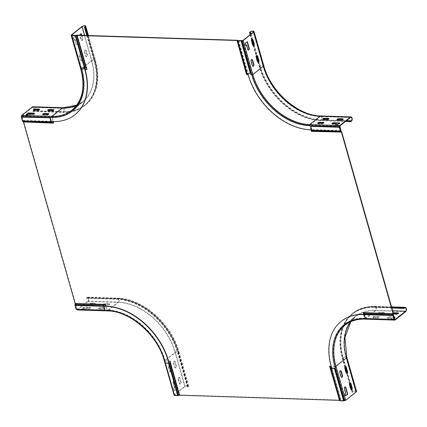 <?xml version="1.0" encoding="UTF-8"?>
<svg xmlns="http://www.w3.org/2000/svg" width="427" height="427" viewBox="0 0 427 427"><rect width="100%" height="100%" fill="white"/><g stroke="black" fill="none" stroke-linecap="round" stroke-linejoin="round"><path stroke-width="0.32" stroke-dasharray="2.13 1.6" d="M165.377 362.838L174.611 395.253L174.307 395.493M174.611 395.253L179.18 395.06A0.907 0.331 164.1 0 1 179.831 394.959L170.597 362.544A0.907 0.331 -15.9 0 0 170.432 362.55M331.678 368.149L340.911 400.563L343.922 400.659L340.458 400.547L340.17 400.2A0.907 0.331 -15.9 0 0 339.812 400.067L179.831 394.959M310.952 129.808L309.724 125.543A55.243 38.734 51.3 0 1 251.663 74.709L248.055 74.592M363.521 314.352L364.663 318.409A55.243 38.734 -128.7 0 0 343.911 324.712A55.243 38.734 -128.7 0 0 334.763 366.43L331.155 366.318M105.656 306.122L106.825 310.173A55.243 38.734 51.3 0 1 164.886 361.007L168.633 361.125M53.087 121.578L51.886 117.308A55.243 38.734 -128.7 0 0 72.638 111.004A55.243 38.734 -128.7 0 0 81.787 69.286L85.08 69.387M363.895 314.368L364.962 318.163A55.243 38.734 51.3 0 0 344.215 324.472A55.243 38.734 51.3 0 0 335.067 366.19L329.98 366.281M393.272 315.051L364.647 314.139L364.839 313.301A0.907 0.555 -87.8 0 0 364.829 312.607L363.398 312.585M340.879 131.126L312.254 130.214L312.767 130.497A0.907 0.555 91.6 0 1 313.082 130.95L312.772 131.169M311.331 129.819L310.023 125.303A55.243 38.734 -128.7 0 1 251.967 74.469L247.986 74.341M246.486 73.166L246.555 72.686A0.907 0.331 164.1 0 1 246.913 72.82L247.201 73.172L250.665 73.279M86.868 69.195L87.247 69.206L86.574 67.578A0.907 0.331 -15.9 0 0 85.923 67.679L81.354 67.872L72.12 35.462L75.136 35.558L84.439 68.224M53.455 122.891L53.829 122.901L52.19 117.067A55.243 38.734 51.3 0 0 72.937 110.758A55.243 38.734 51.3 0 0 82.085 69.041L85.005 69.137M52.324 122.624L23.709 121.711L75.456 303.367A0.907 0.555 -88.2 0 1 75.472 304.061L75.291 305.172L76.406 309.095L76.107 309.335M75.456 303.367L104.071 304.28A0.907 0.555 -88.5 0 1 104.081 304.302L105.442 304.093L107.129 309.933A55.243 38.734 -128.7 0 1 165.185 360.767L170.346 360.927L170.597 362.544M329.911 366.024L329.607 366.265M335.067 366.19L334.763 366.43M364.663 318.409L364.962 318.163M363.324 312.329L363.025 312.575M364.765 312.377L364.461 312.617M364.338 313.962L365.747 318.334L365.443 318.574M365.747 318.334L394.393 319.247M312.142 130.731L310.989 126.109M313.146 131.18L312.847 131.425M309.724 125.543L310.023 125.303M251.967 74.469L251.663 74.709M246.347 72.681L246.048 72.921M81.354 67.872L81.055 68.117M86.782 67.583L86.478 67.829M87.247 69.206L86.943 69.446M82.085 69.041L81.787 69.286M51.886 117.308L52.19 117.067M53.829 122.901L53.524 123.141M23.709 121.711A0.907 0.555 91.8 0 0 23.4 121.252L22.77 120.793L21.654 116.87L22.716 120.606L22.967 120.403L21.9 115.786L32.383 107.39A1.809 1.11 91.8 0 1 32.9 107.198A1.809 1.11 91.8 0 1 33.813 109.83M105.053 310.007L76.406 309.095M104.007 304.051L103.702 304.291M105.442 304.093L105.143 304.339M106.825 310.173L107.129 309.933M165.185 360.767L164.886 361.007M170.346 360.927L170.042 361.173M170.805 362.55L170.501 362.79M88.117 301.478L77.634 309.874L107.716 310.835L118.199 302.439L88.117 301.478A2.263 1.382 -88.2 0 0 88.901 298.953A2.263 1.382 -88.2 0 0 87.615 297.187A2.263 1.382 -88.2 0 0 86.964 297.427L117.046 298.388L116.491 298.831L86.409 297.87L86.964 297.427M105.474 303.923A1.27 0.464 -15.9 0 0 103.766 304.456A1.27 0.464 -15.9 0 0 103.547 304.835A1.27 0.464 -15.9 0 0 104.065 305.054L107.785 305.172A1.27 0.464 -15.9 0 0 109.115 304.867A1.27 0.464 -15.9 0 0 109.712 304.259A1.27 0.464 -15.9 0 0 109.2 304.04L105.474 303.923L105.357 303.517L109.082 303.634A1.27 0.464 164.1 0 1 109.595 303.853A1.27 0.464 164.1 0 1 108.997 304.462A1.27 0.464 164.1 0 1 107.673 304.766L105.245 304.686M88.426 308.748A1.27 0.464 -15.9 0 0 89.75 308.449A1.27 0.464 -15.9 0 0 90.348 307.835A1.27 0.464 -15.9 0 0 89.835 307.621L84.103 307.435L81.813 309.18L83.607 309.265L84.701 308.63L88.426 308.748L88.309 308.347L84.583 308.225L83.489 308.865L81.77 308.806L83.991 307.029L89.718 307.216A1.27 0.464 164.1 0 1 90.236 307.435A1.27 0.464 164.1 0 1 89.633 308.043A1.27 0.464 164.1 0 1 88.309 308.347M91.148 303.464A1.27 0.464 -15.9 0 0 89.44 303.997A1.27 0.464 -15.9 0 0 89.227 304.376A1.27 0.464 -15.9 0 0 89.739 304.595L93.465 304.713A1.27 0.464 -15.9 0 0 94.789 304.414A1.27 0.464 -15.9 0 0 95.386 303.8A1.27 0.464 -15.9 0 0 94.874 303.581L91.148 303.464L91.036 303.058L94.757 303.175A1.27 0.464 164.1 0 1 95.274 303.394A1.27 0.464 164.1 0 1 94.677 304.008A1.27 0.464 164.1 0 1 93.348 304.307L89.622 304.189A1.27 0.464 164.1 0 1 89.11 303.971A1.27 0.464 164.1 0 1 89.328 303.592A1.27 0.464 164.1 0 1 91.036 303.058M100.436 307.958A1.27 0.464 -15.9 0 0 98.728 308.491A1.27 0.464 -15.9 0 0 98.509 308.87A1.27 0.464 -15.9 0 0 99.021 309.089L102.747 309.207A1.27 0.464 -15.9 0 0 104.076 308.908A1.27 0.464 -15.9 0 0 104.674 308.294A1.27 0.464 -15.9 0 0 104.156 308.075L100.436 307.958L100.318 307.552L104.044 307.67A1.27 0.464 164.1 0 1 104.556 307.888A1.27 0.464 164.1 0 1 103.958 308.502A1.27 0.464 164.1 0 1 102.629 308.801L98.909 308.684A1.27 0.464 164.1 0 1 98.391 308.465A1.27 0.464 164.1 0 1 98.61 308.086A1.27 0.464 164.1 0 1 100.318 307.552M184.715 386.467L175.017 352.43A54.336 38.099 -128.7 0 0 118.199 302.439A2.263 1.382 91.8 0 0 118.984 299.914A2.263 1.382 91.8 0 0 117.692 298.147A2.263 1.382 91.8 0 0 117.046 298.388A58.867 41.275 51.3 0 1 178.598 352.547A2.263 0.827 -15.9 0 0 178.988 351.869L188.681 385.901A2.263 0.827 164.1 0 0 187.053 385.56A2.263 0.827 164.1 0 0 184.715 386.467L174.232 394.863A0.817 0.299 164.1 0 0 174.093 395.108M169.668 371.244A1.27 0.774 91.8 0 0 170.336 371.949A1.27 0.774 91.8 0 0 170.699 371.816A1.27 0.774 91.8 0 0 171.083 370.118L169.882 365.902A1.27 0.774 91.8 0 0 169.215 365.202A1.27 0.774 91.8 0 0 168.852 365.331A1.27 0.774 91.8 0 0 168.473 367.033L169.668 371.244L170.026 371.255L168.83 367.044A1.27 0.774 -88.2 0 1 169.209 365.347A1.27 0.774 -88.2 0 1 169.572 365.213A1.27 0.774 -88.2 0 1 170.24 365.912L171.44 370.129A1.27 0.774 -88.2 0 1 171.056 371.826A1.27 0.774 -88.2 0 1 170.693 371.96A1.27 0.774 -88.2 0 1 170.026 371.255M174.712 367.209A1.27 0.774 91.8 0 0 175.374 367.914A1.27 0.774 91.8 0 0 175.737 367.78A1.27 0.774 91.8 0 0 176.121 366.078L174.921 361.866A1.27 0.774 91.8 0 0 174.253 361.162A1.27 0.774 91.8 0 0 173.89 361.295A1.27 0.774 91.8 0 0 173.511 362.998L174.712 367.209L175.07 367.22L173.869 363.009A1.27 0.774 -88.2 0 1 174.248 361.306A1.27 0.774 -88.2 0 1 174.616 361.173A1.27 0.774 -88.2 0 1 175.278 361.877L176.479 366.088A1.27 0.774 -88.2 0 1 176.095 367.791A1.27 0.774 -88.2 0 1 175.732 367.925A1.27 0.774 -88.2 0 1 175.07 367.22M179.324 383.414A1.27 0.774 91.8 0 0 179.991 384.119A1.27 0.774 91.8 0 0 180.354 383.985A1.27 0.774 91.8 0 0 180.738 382.288L179.537 378.071A1.27 0.774 91.8 0 0 178.87 377.372A1.27 0.774 91.8 0 0 178.507 377.505A1.27 0.774 91.8 0 0 178.128 379.203L179.324 383.414L179.687 383.43L178.486 379.213A1.27 0.774 -88.2 0 1 178.865 377.516A1.27 0.774 -88.2 0 1 179.228 377.383A1.27 0.774 -88.2 0 1 179.895 378.082L181.096 382.298A1.27 0.774 -88.2 0 1 180.712 383.996A1.27 0.774 -88.2 0 1 180.349 384.129A1.27 0.774 -88.2 0 1 179.687 383.43M173.469 381.541A1.27 0.774 91.8 0 0 173.084 383.238L174.285 387.454L173.575 388.421L174.125 390.369L176.292 388.837L174.499 382.106A1.27 0.774 91.8 0 0 173.832 381.407A1.27 0.774 91.8 0 0 173.469 381.541M174.232 395.215A0.817 0.299 164.1 0 0 174.424 395.247L178.326 395.162L174.59 394.874L185.072 386.478A1.809 0.662 -15.9 0 1 186.946 385.752A1.809 0.662 -15.9 0 1 188.248 386.029A1.809 0.662 -15.9 0 1 187.939 386.568L187.384 387.011L188.296 386.579A2.263 0.827 164.1 0 0 188.681 385.901M178.075 395.365L168.841 362.95L178.075 395.365M178.326 395.162L169.135 362.897M76.935 309.361L75.798 305.374L103.969 306.276M75.798 305.374L76.049 305.172L77.522 309.468L88.005 301.072A1.809 1.11 91.8 0 0 88.629 299.055A1.809 1.11 91.8 0 0 87.599 297.64A1.809 1.11 91.8 0 0 87.081 297.832L86.526 298.276L86.409 297.87M76.049 305.172L103.91 306.063M173.447 383.249A1.27 0.774 -88.2 0 1 173.826 381.551A1.27 0.774 -88.2 0 1 174.189 381.418A1.27 0.774 -88.2 0 1 174.856 382.122L176.703 388.602L174.632 390.459L173.933 388.437L174.643 387.465L173.447 383.249L173.084 383.238M104.124 304.654L103.948 304.648A1.27 0.464 164.1 0 1 103.435 304.43A1.27 0.464 164.1 0 1 103.649 304.051A1.27 0.464 164.1 0 1 105.357 303.517M187.384 387.011L177.685 352.98A58.414 40.96 51.3 0 0 116.603 299.236L117.158 298.793A1.809 1.11 -88.2 0 1 117.676 298.601A1.809 1.11 -88.2 0 1 118.711 300.016A1.809 1.11 -88.2 0 1 118.082 302.033A54.789 38.419 51.3 0 1 175.374 352.44L185.072 386.478M86.526 298.276L116.603 299.236M187.741 387.022L178.043 352.99A58.867 41.275 -128.7 0 0 116.491 298.831M85.827 50.68A1.27 0.774 91.8 0 0 85.165 49.98A1.27 0.774 91.8 0 0 84.802 50.114A1.27 0.774 91.8 0 0 84.418 51.811L85.619 56.028A1.27 0.774 91.8 0 0 86.286 56.727A1.27 0.774 91.8 0 0 87.028 54.896L85.827 50.68L86.185 50.696L87.386 54.907A1.27 0.774 -88.2 0 1 86.644 56.738A1.27 0.774 -88.2 0 1 85.976 56.038L84.776 51.822A1.27 0.774 -88.2 0 1 85.16 50.124A1.27 0.774 -88.2 0 1 85.523 49.991A1.27 0.774 -88.2 0 1 86.185 50.696M75.963 43.858A1.27 0.774 91.8 0 0 76.625 44.557A1.27 0.774 91.8 0 0 77.372 42.727L75.43 36.14L73.364 37.779L73.866 39.962L74.762 39.642L75.963 43.858L76.321 43.869L75.12 39.652L74.223 39.978L73.668 38.03L75.792 36.156L77.73 42.737A1.27 0.774 -88.2 0 1 76.988 44.568A1.27 0.774 -88.2 0 1 76.321 43.869M80.724 33.813A1.27 0.774 91.8 0 0 80.548 33.77A1.27 0.774 91.8 0 0 80.185 33.904A1.27 0.774 91.8 0 0 79.801 35.606L81.002 39.818A1.27 0.774 91.8 0 0 81.669 40.522A1.27 0.774 91.8 0 0 82.411 38.686L81.445 35.297M80.788 54.72A1.27 0.774 91.8 0 0 80.127 54.015A1.27 0.774 91.8 0 0 79.764 54.149A1.27 0.774 91.8 0 0 79.379 55.852L80.58 60.063A1.27 0.774 91.8 0 0 81.242 60.767A1.27 0.774 91.8 0 0 81.989 58.931L80.788 54.72L81.146 54.731L82.347 58.942A1.27 0.774 -88.2 0 1 81.6 60.778A1.27 0.774 -88.2 0 1 80.938 60.074L79.737 55.862A1.27 0.774 -88.2 0 1 80.121 54.16A1.27 0.774 -88.2 0 1 80.484 54.026A1.27 0.774 -88.2 0 1 81.146 54.731M32.916 106.745A2.263 1.382 -88.2 0 1 34.203 108.511A2.263 1.382 -88.2 0 1 33.418 111.036L32.868 111.479L32.751 111.073L33.306 110.63A1.809 1.11 91.8 0 0 33.712 110.086M22.716 120.606L51.341 121.519M22.967 120.403L53.049 121.364A59.769 41.91 51.3 0 0 75.056 114.633M75.446 35.564L84.743 68.219M42.849 114.543A1.27 0.464 -15.9 0 0 42.775 114.783A1.27 0.464 -15.9 0 0 43.287 115.002L47.013 115.119A1.27 0.464 -15.9 0 0 48.721 114.585A1.27 0.464 -15.9 0 0 48.934 114.206A1.27 0.464 -15.9 0 0 48.747 114.041M47.888 110.502A1.27 0.464 -15.9 0 0 47.813 110.742A1.27 0.464 -15.9 0 0 48.326 110.961L52.051 111.084A1.27 0.464 -15.9 0 0 53.759 110.55A1.27 0.464 -15.9 0 0 53.973 110.171A1.27 0.464 -15.9 0 0 53.786 110.006M33.562 110.049A1.27 0.464 -15.9 0 0 33.487 110.289A1.27 0.464 -15.9 0 0 34.005 110.508L37.725 110.625A1.27 0.464 -15.9 0 0 39.433 110.091A1.27 0.464 -15.9 0 0 39.652 109.712A1.27 0.464 -15.9 0 0 39.46 109.547M26.49 114.735L26.154 115.125L27.872 115.178L28.961 114.543L32.687 114.66A1.27 0.464 -15.9 0 0 34.395 114.126A1.27 0.464 -15.9 0 0 34.614 113.747A1.27 0.464 -15.9 0 0 34.422 113.582M81.803 35.308L82.769 38.702A1.27 0.774 -88.2 0 1 82.027 40.533A1.27 0.774 -88.2 0 1 81.36 39.828L80.159 35.617A1.27 0.774 -88.2 0 1 80.095 35.254M32.751 111.073L62.828 112.034A58.414 40.96 51.3 0 0 84.461 105.357A58.414 40.96 51.3 0 0 94.137 61.242L94.687 60.799A1.809 0.662 -15.9 0 0 94.997 60.255A1.809 0.662 -15.9 0 0 93.7 59.983A1.809 0.662 -15.9 0 0 91.826 60.709A54.789 38.419 51.3 0 1 82.753 102.085A54.789 38.419 51.3 0 1 62.459 108.351L32.383 107.39M86.793 35.468L94.137 61.242M87.151 35.478L94.495 61.253A58.867 41.275 -128.7 0 1 84.743 105.709A58.867 41.275 -128.7 0 1 62.945 112.44L63.5 111.997L33.418 111.036M32.868 111.479L62.945 112.44M238.421 40.773L247.729 73.439M238.677 40.57L248.37 74.602A59.769 41.91 51.3 0 0 310.872 129.594L310.621 129.797M340.698 130.758L311.699 129.829M340.954 130.555L310.872 129.594M251.829 59.529A1.27 0.774 91.8 0 0 251.647 59.492A1.27 0.774 91.8 0 0 251.284 59.625A1.27 0.774 91.8 0 0 250.905 61.323L252.106 65.539A1.27 0.774 91.8 0 0 252.768 66.238A1.27 0.774 91.8 0 0 252.949 66.212M256.867 55.494A1.27 0.774 91.8 0 0 256.691 55.457A1.27 0.774 91.8 0 0 256.323 55.585A1.27 0.774 91.8 0 0 255.944 57.287L257.145 61.499A1.27 0.774 91.8 0 0 257.807 62.203A1.27 0.774 91.8 0 0 257.988 62.177L259.216 66.511A58.867 41.275 -128.7 0 0 320.773 120.67L345.475 121.46M252.25 39.289A1.27 0.774 91.8 0 0 252.074 39.247A1.27 0.774 91.8 0 0 251.711 39.38A1.27 0.774 91.8 0 0 251.327 41.077L252.528 45.294A1.27 0.774 91.8 0 0 253.19 45.993A1.27 0.774 91.8 0 0 253.371 45.967L256.296 56.263M246.24 45.038L247.489 49.329A1.27 0.774 91.8 0 0 248.151 50.034A1.27 0.774 91.8 0 0 248.333 50.002M245.722 45.369L245.482 45.54L245.84 45.55M247.073 41.798L244.89 43.25L245.482 45.54M322.903 119.282A1.27 0.464 -15.9 0 0 322.828 119.523A1.27 0.464 -15.9 0 0 323.34 119.741L327.066 119.859A1.27 0.464 -15.9 0 0 328.774 119.33A1.27 0.464 -15.9 0 0 328.987 118.946A1.27 0.464 -15.9 0 0 328.801 118.786M332.185 123.777A1.27 0.464 -15.9 0 0 332.11 124.017A1.27 0.464 -15.9 0 0 332.622 124.236L336.364 124.358M336.166 124.62L335.83 125.01L337.789 124.988L339.807 123.376L339.31 123.275M337.223 119.741A1.27 0.464 -15.9 0 0 337.149 119.982A1.27 0.464 -15.9 0 0 337.661 120.2L341.386 120.318A1.27 0.464 -15.9 0 0 343.094 119.784A1.27 0.464 -15.9 0 0 343.313 119.405A1.27 0.464 -15.9 0 0 343.121 119.24M317.859 123.323A1.27 0.464 -15.9 0 0 317.784 123.563A1.27 0.464 -15.9 0 0 318.302 123.777L322.022 123.899A1.27 0.464 -15.9 0 0 323.73 123.366A1.27 0.464 -15.9 0 0 323.949 122.987A1.27 0.464 -15.9 0 0 323.757 122.821M250.43 34.432L251.898 39.578M253.659 45.764L256.515 55.782M258.276 61.968L259.573 66.521A58.414 40.96 51.3 0 0 320.656 120.265L321.211 119.822A1.809 1.11 91.8 0 0 321.835 117.804A1.809 1.11 91.8 0 0 320.805 116.39A1.809 1.11 91.8 0 0 320.287 116.582A54.789 38.419 51.3 0 1 262.989 66.169L253.296 32.137M345.955 121.076L320.656 120.265M250.142 34.662L251.679 40.058M377.308 317.976A1.27 0.464 -15.9 0 0 379.016 317.442A1.27 0.464 -15.9 0 0 379.235 317.064A1.27 0.464 -15.9 0 0 378.717 316.845L374.997 316.727A1.27 0.464 -15.9 0 0 373.289 317.261A1.27 0.464 -15.9 0 0 373.07 317.64A1.27 0.464 -15.9 0 0 373.582 317.853L377.308 317.976L377.196 317.571L373.47 317.453A1.27 0.464 164.1 0 1 372.958 317.234A1.27 0.464 164.1 0 1 373.171 316.855A1.27 0.464 164.1 0 1 374.879 316.322L378.605 316.439A1.27 0.464 164.1 0 1 379.117 316.658A1.27 0.464 164.1 0 1 378.904 317.037A1.27 0.464 164.1 0 1 377.196 317.571M382.346 313.936A1.27 0.464 -15.9 0 0 384.054 313.407A1.27 0.464 -15.9 0 0 384.273 313.023A1.27 0.464 -15.9 0 0 383.761 312.81L380.035 312.687A1.27 0.464 -15.9 0 0 378.327 313.221A1.27 0.464 -15.9 0 0 378.108 313.599A1.27 0.464 -15.9 0 0 378.626 313.818L382.346 313.936L382.234 313.535L378.509 313.413A1.27 0.464 164.1 0 1 377.996 313.194A1.27 0.464 164.1 0 1 378.21 312.815A1.27 0.464 164.1 0 1 379.918 312.281L383.643 312.404A1.27 0.464 164.1 0 1 384.156 312.623A1.27 0.464 164.1 0 1 383.942 313.002A1.27 0.464 164.1 0 1 382.234 313.535M393.384 313.311A1.27 0.464 -15.9 0 0 392.648 313.68A1.27 0.464 -15.9 0 0 392.434 314.058A1.27 0.464 -15.9 0 0 392.947 314.277L396.672 314.395A1.27 0.464 -15.9 0 0 398.38 313.861A1.27 0.464 -15.9 0 0 398.594 313.482A1.27 0.464 -15.9 0 0 398.407 313.317M394.158 317.336L389.317 317.181A1.27 0.464 -15.9 0 0 387.609 317.715A1.27 0.464 -15.9 0 0 387.396 318.094A1.27 0.464 -15.9 0 0 387.908 318.312L391.634 318.43L391.041 319.054L392.829 319.14L395.092 317.453L394.596 317.352M393.331 315.516L364.332 314.592M393.272 315.302L364.306 314.379M340.911 400.563L345.304 400.323L355.787 391.927A1.809 0.662 -15.9 0 0 356.097 391.388A1.809 0.662 -15.9 0 0 354.794 391.111A1.809 0.662 -15.9 0 0 352.921 391.837L352.366 392.28L352.008 392.269L352.563 391.826A2.263 0.827 164.1 0 1 354.906 390.918A2.263 0.827 164.1 0 1 356.529 391.26M341.162 400.361L331.469 366.329A59.769 41.91 51.3 0 1 341.242 321.291M393.491 313.893L392.835 313.872A1.27 0.464 164.1 0 1 392.317 313.653A1.27 0.464 164.1 0 1 392.536 313.274A1.27 0.464 164.1 0 1 393.267 312.906M394.244 317.635L392.717 318.739L390.924 318.649L391.516 318.03L387.791 317.907A1.27 0.464 164.1 0 1 387.278 317.688A1.27 0.464 164.1 0 1 387.497 317.309A1.27 0.464 164.1 0 1 389.205 316.781L394.041 316.93M345.507 366.665A1.27 0.774 91.8 0 0 345.331 366.628A1.27 0.774 91.8 0 0 344.584 368.458L345.785 372.67A1.27 0.774 91.8 0 0 346.446 373.374A1.27 0.774 91.8 0 0 346.628 373.347M345.085 386.91A1.27 0.774 91.8 0 0 344.904 386.867A1.27 0.774 91.8 0 0 344.162 388.703L345.358 392.915L344.648 393.886L345.203 395.829L345.534 395.76M350.124 382.875A1.27 0.774 91.8 0 0 349.943 382.832A1.27 0.774 91.8 0 0 349.201 384.663L350.402 388.88A1.27 0.774 91.8 0 0 351.063 389.579A1.27 0.774 91.8 0 0 351.245 389.552L352.008 392.269M340.468 370.705A1.27 0.774 91.8 0 0 340.287 370.663A1.27 0.774 91.8 0 0 339.545 372.493L340.746 376.71A1.27 0.774 91.8 0 0 341.408 377.409A1.27 0.774 91.8 0 0 341.589 377.383M391.879 308.027L373.977 307.456A58.414 40.96 51.3 0 0 352.344 314.133A58.414 40.96 51.3 0 0 342.673 358.248L343.228 357.805A1.809 0.662 164.1 0 1 345.101 357.079A1.809 0.662 164.1 0 1 346.398 357.351A1.809 0.662 164.1 0 1 346.089 357.895A54.789 38.419 51.3 0 1 355.163 316.519A54.789 38.419 51.3 0 1 375.456 310.253L392.669 310.803M352.366 392.28L351.533 389.349M349.772 383.158L346.916 373.145M345.155 366.953L342.673 358.248M349.553 383.643L346.617 373.342M344.936 367.433L342.315 358.237A58.867 41.275 -128.7 0 1 352.061 313.781A58.867 41.275 -128.7 0 1 373.86 307.05L374.415 306.607L391.628 307.157M391.762 307.621L373.86 307.05M169.946 362.646L179.18 395.06M169.103 362.907L178.337 395.322M339.812 400.067L330.578 367.652M364.525 312.852L393.443 313.525M312.777 131.19L341.696 131.863M237.321 40.271L246.555 72.686M77.346 35.163L86.574 67.578M330.936 367.786L340.17 400.2M331.08 368.079L340.314 400.494M340.458 400.547L331.224 368.133M364.53 313.13L393.459 314.213M364.348 314.656L393.278 315.329M312.649 131.009L312.767 130.497L341.386 131.409M311.827 130.272L340.751 130.945M237.967 40.757L247.201 73.172M247.057 73.118L237.828 40.704M246.913 72.82L237.679 40.41M85.923 67.679L76.689 35.265M85.08 67.946L75.846 35.532M75.584 35.569L84.818 67.984M22.77 120.793L51.395 121.706M23.4 121.252L52.019 122.17M22.893 120.974L51.518 121.887M75.291 305.172L103.916 306.09M75.285 304.899L103.905 305.812M75.472 304.061L104.092 304.974M87.615 297.187L117.692 298.147C142.575 298.297 171.601 323.933 178.988 351.869A2.263 0.827 -15.9 0 0 177.36 351.522A2.263 0.827 -15.9 0 0 175.017 352.43L164.539 360.826L174.232 394.863M107.481 310.92A0.817 0.496 91.8 0 0 107.716 310.835A54.336 38.099 51.3 0 1 164.539 360.826A0.817 0.299 -15.9 0 0 164.395 361.071M174.424 395.247L165.228 362.961M77.228 309.308L107.305 310.269A55.152 38.67 -128.7 0 1 164.982 361.012L174.675 395.044M164.982 361.012L164.897 360.842A54.789 38.419 -128.7 0 0 107.599 310.429L107.305 310.269M88.005 301.072L118.082 302.033L107.599 310.429L77.522 309.468M174.59 394.874L164.897 360.842L175.374 352.44A1.809 0.662 164.1 0 1 177.248 351.715A1.809 0.662 164.1 0 1 178.55 351.992A1.809 0.662 164.1 0 1 178.24 352.537A58.414 40.96 -128.7 0 0 117.158 298.793L87.081 297.832M187.939 386.568L178.24 352.537L177.685 352.98M178.043 352.99L178.598 352.547L188.296 386.579M109.082 303.634L109.2 304.04M107.785 305.172L107.673 304.766M103.948 304.648L104.065 305.054M89.718 307.216L89.835 307.621M84.103 307.435L83.991 307.029M83.745 307.109L83.863 307.515M81.845 309.127L81.728 308.721M81.77 308.806L81.888 309.212M83.607 309.265L83.489 308.865M83.735 308.785L83.852 309.191M84.455 308.705L84.338 308.305M84.583 308.225L84.701 308.63M94.757 303.175L94.874 303.581M93.465 304.713L93.348 304.307M89.622 304.189L89.739 304.595M104.044 307.67L104.156 308.075M102.747 309.207L102.629 308.801M98.909 308.684L99.021 309.089M171.44 370.129L171.083 370.118M169.882 365.902L170.24 365.912M168.83 367.044L168.473 367.033M176.479 366.088L176.121 366.078M174.921 361.866L175.278 361.877M173.869 363.009L173.511 362.998M181.096 382.298L180.738 382.288M179.537 378.071L179.895 378.082M178.486 379.213L178.128 379.203M174.499 382.106L174.856 382.122M176.703 388.602L176.346 388.591M176.292 388.837L176.65 388.848M174.632 390.459L174.275 390.449M174.125 390.369L174.483 390.379M173.933 388.437L173.575 388.421M173.629 388.18L173.986 388.191M174.59 387.705L174.232 387.695M174.285 387.454L174.643 387.465M71.288 35.057L80.986 69.094L91.469 60.698L81.77 26.661M76.673 105.277A54.336 38.099 -128.7 0 0 82.47 101.733A54.336 38.099 -128.7 0 0 91.469 60.698A2.263 0.827 164.1 0 1 93.807 59.791A2.263 0.827 164.1 0 1 95.434 60.132A2.263 0.827 164.1 0 1 95.05 60.81L94.495 61.253M80.847 69.339A0.817 0.299 164.1 0 1 80.986 69.094A54.336 38.099 51.3 0 1 71.987 110.129L82.47 101.733L76.716 105.218M71.731 35.238L81.429 69.275A55.152 38.67 -128.7 0 1 51.87 117.233L21.793 116.272M51.87 117.233L51.982 116.747A54.789 38.419 -128.7 0 0 72.27 110.481A54.789 38.419 -128.7 0 0 81.343 69.105L81.429 69.275M84.615 35.398L91.826 60.709L81.343 69.105L71.699 35.238M21.9 115.786L51.982 116.747L62.459 108.351A1.809 1.11 -88.2 0 1 62.982 108.159A1.809 1.11 -88.2 0 1 64.013 109.574A1.809 1.11 -88.2 0 1 63.383 111.591A58.414 40.96 -128.7 0 0 85.016 104.914A58.414 40.96 -128.7 0 0 94.687 60.799L84.994 26.762M33.306 110.63L63.383 111.591L62.828 112.034M87.839 35.5L95.05 60.81A58.867 41.275 51.3 0 1 85.299 105.266A58.867 41.275 51.3 0 1 63.5 111.997A2.263 1.382 91.8 0 0 64.285 109.472A2.263 1.382 91.8 0 0 62.993 107.705M87.386 54.907L87.028 54.896M85.619 56.028L85.976 56.038M84.776 51.822L84.418 51.811M77.73 42.737L77.372 42.727M75.526 36.242L75.883 36.252M75.739 36.172L75.382 36.162M73.364 37.779L73.722 37.789M73.668 38.03L73.311 38.019M73.866 39.962L74.223 39.978M74.367 40.058L74.01 40.047M74.613 39.562L74.976 39.572M75.12 39.652L74.762 39.642M82.769 38.702L82.411 38.686M81.002 39.818L81.36 39.828M80.159 35.617L79.801 35.606M82.347 58.942L81.989 58.931M80.58 60.063L80.938 60.074M79.737 55.862L79.379 55.852M43.17 114.596L43.287 115.002M47.013 115.119L46.895 114.714M48.214 110.556L48.326 110.961M52.051 111.084L51.934 110.678M33.888 110.102L34.005 110.508M37.725 110.625L37.613 110.219M32.687 114.66L32.575 114.255M26.111 115.039L26.02 114.719M26.036 114.719L26.154 115.125M27.872 115.178L27.755 114.772M28.001 114.698L28.113 115.103M28.721 114.617L28.604 114.212M28.849 114.137L28.961 114.543M339.775 126.424L309.692 125.463A55.152 38.67 -128.7 0 1 252.021 74.72L242.328 40.688M252.021 74.72L252.512 74.57A54.789 38.419 -128.7 0 0 309.805 124.978L309.692 125.463M350.364 117.542L320.287 116.582L309.805 124.978L339.881 125.938M242.814 40.533L252.512 74.57L262.989 66.169A1.809 0.662 -15.9 0 0 263.299 65.63A1.809 0.662 -15.9 0 0 262.002 65.352A1.809 0.662 -15.9 0 0 260.128 66.078A58.414 40.96 -128.7 0 0 321.211 119.822L346.51 120.627M250.985 33.989L252.581 39.594M254.006 44.589L257.198 55.798M258.623 60.799L260.128 66.078L259.573 66.521M351.405 121.188L321.323 120.227L320.773 120.67M320.821 115.936A2.263 1.382 -88.2 0 1 322.107 117.703A2.263 1.382 -88.2 0 1 321.323 120.227A58.867 41.275 51.3 0 1 259.771 66.068L250.073 32.036M259.216 66.511L259.771 66.068A2.263 0.827 164.1 0 1 262.109 65.16A2.263 0.827 164.1 0 1 263.737 65.507M323.223 119.336L323.34 119.741M327.066 119.859L326.949 119.453M332.51 123.83L332.622 124.236M337.677 124.583L337.789 124.988M337.549 125.063L337.431 124.663M336.348 124.353L336.23 123.953M337.549 119.795L337.661 120.2M341.386 120.318L341.274 119.912M318.184 123.376L318.302 123.777M322.022 123.899L321.91 123.494M251.263 61.333L250.905 61.323M252.106 65.539L252.464 65.55M256.301 57.298L255.944 57.287M257.145 61.499L257.502 61.509M251.684 41.093L251.327 41.077M252.528 45.294L252.885 45.305M247.489 49.329L247.847 49.34M247.265 41.649L246.902 41.638M244.89 43.25L245.247 43.26M245.194 43.506L244.836 43.495M245.386 45.438L245.744 45.449M246.646 45.129L246.288 45.118M405.65 311.619L375.568 310.659L365.09 319.054L395.167 320.015M352.563 391.826L342.87 357.789A58.867 41.275 51.3 0 1 352.617 313.338A58.867 41.275 51.3 0 1 374.415 306.607A2.263 1.382 -88.2 0 1 375.066 306.367A2.263 1.382 -88.2 0 1 376.352 308.134A2.263 1.382 -88.2 0 1 375.568 310.659A54.336 38.099 -128.7 0 0 355.445 316.871A54.336 38.099 -128.7 0 0 350.722 321.755M350.791 321.723L355.445 316.871L344.968 325.267A54.336 38.099 51.3 0 1 365.09 319.054M344.819 400.478L335.12 366.441A55.152 38.67 -128.7 0 1 364.679 318.489L394.761 319.449M364.679 318.489L364.973 318.649A54.789 38.419 -128.7 0 0 344.685 324.915A54.789 38.419 -128.7 0 0 335.611 366.291L335.12 366.441M355.787 391.927L346.089 357.895L335.611 366.291L345.304 400.323M394.847 319.604L364.973 318.649L375.456 310.253A1.809 1.11 91.8 0 0 376.08 308.235A1.809 1.11 91.8 0 0 375.05 306.821A1.809 1.11 91.8 0 0 374.532 307.013A58.414 40.96 -128.7 0 0 352.899 313.69A58.414 40.96 -128.7 0 0 343.228 357.805L345.838 366.969M347.263 371.97L350.455 383.179M351.88 388.175L352.921 391.837M404.609 307.974L374.532 307.013L373.977 307.456M346.836 357.228A2.263 0.827 -15.9 0 0 345.208 356.881A2.263 0.827 -15.9 0 0 342.87 357.789L342.315 358.237M344.941 368.469L344.584 368.458M345.785 372.67L346.142 372.686M344.52 388.714L344.162 388.703M345.203 395.829L345.56 395.84M345.005 393.897L344.648 393.886M344.701 393.641L345.059 393.657M345.662 393.171L345.304 393.16M345.358 392.915L345.721 392.925M349.558 384.679L349.201 384.663M350.402 388.88L350.759 388.89M339.903 372.504L339.545 372.493M340.746 376.71L341.104 376.721M378.605 316.439L378.717 316.845M374.997 316.727L374.879 316.322M373.47 317.453L373.582 317.853M383.643 312.404L383.761 312.81M380.035 312.687L379.918 312.281M378.509 313.413L378.626 313.818M396.672 314.395L396.555 313.989M392.835 313.872L392.947 314.277M387.791 317.907L387.908 318.312M389.317 317.181L389.205 316.781M394.959 317.058L395.05 317.368M395.092 317.453L394.975 317.047M392.957 318.659L393.075 319.065M392.829 319.14L392.717 318.739M390.999 318.681L391.111 319.086M391.068 319.001L390.956 318.595M391.559 318.115L391.676 318.515M391.634 318.43L391.516 318.03M344.215 324.472L343.911 324.712M72.937 110.758L72.638 111.004M174.526 394.98L164.833 360.948C157.969 334.741 130.422 310.52 107.497 310.466L77.415 309.506M188.248 386.029L178.55 351.992C171.227 324.237 142.33 298.735 117.676 298.601L87.599 297.64M109.595 303.853L109.712 304.259M103.435 304.43L103.547 304.835M90.236 307.435L90.348 307.835M81.701 308.774L81.813 309.18M95.274 303.394L95.386 303.8M89.11 303.971L89.227 304.376M104.556 307.888L104.674 308.294M98.391 308.465L98.509 308.87M170.693 371.96L170.336 371.949M169.572 365.213L169.215 365.202M175.732 367.925L175.374 367.914M174.616 361.173L174.253 361.162M180.349 384.129L179.991 384.119M179.228 377.383L178.87 377.372M174.189 381.418L173.832 381.407M174.579 390.481L174.221 390.47M32.9 107.198L62.982 108.159C70.807 108.357 77.399 106.328 82.753 102.085L72.27 110.481C82.934 101.14 85.939 87.38 81.279 69.211L71.587 35.179M84.461 105.357L85.016 104.914C96.721 94.538 100.046 79.652 94.997 60.255L85.304 26.223M88.421 35.521L95.434 60.132C100.537 79.684 97.159 94.73 85.299 105.266L84.743 105.709M85.523 49.991L85.165 49.98M86.644 56.738L86.286 56.727M76.988 44.568L76.625 44.557M75.792 36.156L75.43 36.14M74.314 40.074L73.956 40.063M75.024 39.551L74.666 39.54M80.906 33.786L80.548 33.77M82.027 40.533L81.669 40.522M80.484 54.026L80.127 54.015M81.6 60.778L81.242 60.767M42.775 114.783L42.657 114.377M48.934 114.206L48.822 113.801M47.813 110.742L47.696 110.342M53.973 110.171L53.861 109.766M33.487 110.289L33.375 109.883M39.652 109.712L39.535 109.307M34.614 113.747L34.496 113.342M26.079 115.093L25.962 114.687M253.606 31.593L263.299 65.63C270.158 91.96 298.03 116.395 320.805 116.39L350.887 117.35M328.987 118.946L328.875 118.546M322.828 119.523L322.711 119.117M332.11 124.017L331.992 123.611M339.839 123.318L339.721 122.917M335.755 124.978L335.638 124.572M343.313 119.405L343.196 119M337.149 119.982L337.036 119.576M323.949 122.987L323.831 122.581M317.784 123.563L317.672 123.157M251.647 59.492L252.01 59.502M252.768 66.238L253.126 66.249M256.691 55.457L257.049 55.467M257.807 62.203L258.164 62.214M252.074 39.247L252.432 39.257M253.19 45.993L253.547 46.009M248.151 50.034L248.509 50.044M246.955 41.616L247.313 41.627M394.948 319.647L364.871 318.686C356.929 318.478 350.199 320.554 344.685 324.915L355.163 316.519C344.717 325.577 341.797 339.193 346.398 357.351L356.097 391.388M405.132 307.782L375.05 306.821C366.409 306.586 359.027 308.87 352.899 313.69L352.344 314.133M391.554 306.896L375.066 306.367C366.318 306.127 358.835 308.449 352.617 313.338L352.061 313.781M345.331 366.628L345.689 366.638M346.446 373.374L346.804 373.385M344.904 386.867L345.262 386.883M345.294 395.93L345.651 395.941M349.943 382.832L350.305 382.843M351.063 389.579L351.421 389.595M340.287 370.663L340.645 370.673M341.408 377.409L341.765 377.42M379.117 316.658L379.235 317.064M372.958 317.234L373.07 317.64M384.156 312.623L384.273 313.023M377.996 313.194L378.108 313.599M398.482 313.076L398.594 313.482M392.317 313.653L392.434 314.058M387.278 317.688L387.396 318.094M395.007 316.994L395.124 317.4M390.924 318.649L391.041 319.054M391.591 318.056L391.703 318.462"/><path stroke-width="0.64" d="M169.135 362.897L168.633 361.125L170.042 361.173L179.532 395.199L178.427 395.503A0.907 0.331 164.1 0 1 177.771 395.605L174.307 395.493L165.078 363.083L168.841 362.95L168.382 361.327A59.769 41.91 -128.7 0 0 105.88 306.335L103.969 306.276M170.432 362.55A0.907 0.331 -15.9 0 0 169.946 362.646L168.537 363.19L165.078 363.083M177.771 395.605L168.537 363.19A0.907 0.331 -15.9 0 0 169.193 363.089L170.298 362.785M179.532 395.199L339.652 400.361L330.567 368.245A0.907 0.331 164.1 0 0 330.925 368.378L334.389 368.485L343.623 400.9L340.159 400.793A0.907 0.331 -15.9 0 1 339.796 400.654L339.652 400.361M329.98 366.281L330.578 367.652A0.907 0.331 164.1 0 1 330.936 367.786L331.224 368.133L334.688 368.245L343.922 400.659L343.623 400.9M248.055 74.592L246.507 74.544L237.017 40.517L76.78 35.446L86.014 67.861L85.17 68.123A0.907 0.331 -15.9 0 1 84.514 68.229L81.055 68.117L71.821 35.703L75.285 35.815A0.907 0.331 164.1 0 0 75.937 35.713L76.78 35.446M310.685 126.355L311.827 130.272L340.452 131.19L339.337 127.267L310.685 126.355L339.636 127.027L340.751 130.945L341.386 131.409A0.907 0.555 91.8 0 1 341.696 131.863L393.443 313.525A0.907 0.555 -88.2 0 1 393.459 314.213L393.278 315.329L394.393 319.247L394.089 319.487L365.443 318.574L364.348 314.656L392.973 315.569A0.907 0.555 -88.2 0 1 392.957 314.88L393.139 313.765L341.392 132.103L311.406 131.377L310.952 129.808M393.139 313.765L363.025 312.575L363.521 314.352L364.306 314.379M331.155 366.318L329.607 366.265L339.508 400.307M104.081 304.302A0.907 0.555 -88.5 0 1 104.092 304.974L103.916 306.09L105.053 310.007L104.754 310.248L103.612 306.33L74.987 305.417A0.907 0.555 -88.2 0 1 74.976 304.723L75.157 303.613L105.143 304.339L105.656 306.122M75.157 303.613L23.41 121.951L53.524 123.141L53.087 121.578M84.743 68.219L85.08 69.393L86.943 69.446L77.041 35.409M75.136 35.558L71.651 35.067L82.128 26.671A1.809 0.662 164.1 0 1 84.002 25.946A1.809 0.662 164.1 0 1 85.304 26.223A1.809 0.662 164.1 0 1 84.994 26.762L84.439 27.211L85.352 26.778A2.263 0.827 -15.9 0 0 85.742 26.1A2.263 0.827 -15.9 0 0 84.114 25.753A2.263 0.827 -15.9 0 0 81.77 26.661L71.288 35.057A0.817 0.299 -15.9 0 0 71.149 35.302A0.817 0.299 -15.9 0 0 71.48 35.441L76.689 35.265A0.907 0.331 164.1 0 1 77.346 35.163L237.321 40.271A0.907 0.331 -15.9 0 1 237.679 40.41L237.967 40.757L241.431 40.869L237.668 40.997A0.907 0.331 -15.9 0 1 237.311 40.864L246.251 72.932M72.12 35.462L71.821 35.703M363.398 312.585L363.895 314.368M312.772 131.169L311.71 131.137L311.331 129.819M247.986 74.341L246.811 74.303L246.486 73.166M85.005 69.137L86.868 69.195M50.301 117.788L21.35 117.115L50.301 117.788L51.395 121.706L52.019 122.17A0.907 0.55 92 0 1 52.324 122.624L53.455 122.891M334.688 368.245L334.389 368.485M330.37 367.647L330.071 367.887M364.525 312.852L364.338 313.962A0.907 0.555 -87.8 0 0 364.348 314.656M392.973 315.569L394.089 319.487M340.452 131.19A0.907 0.555 91.8 0 0 340.762 131.644L341.392 132.103M339.636 127.027L339.337 127.267M312.777 131.19L312.142 130.731A0.907 0.555 91.6 0 1 311.827 130.272M311.71 131.137L311.406 131.377M246.811 74.303L246.507 74.544M246.395 72.985L246.544 73.279A0.907 0.331 164.1 0 0 246.902 73.412L250.665 73.279L241.431 40.869M241.132 41.109L250.366 73.524M52.393 122.853L52.089 123.099M52.324 122.624L51.902 122.682L52.019 122.17M51.518 121.887L51.4 122.405L51.902 122.682L22.775 121.487L51.4 122.405A0.907 0.55 92 0 1 51.091 121.946L51.395 121.706M49.996 118.028L51.091 121.946L22.466 121.033L21.35 117.115M22.466 121.033A0.907 0.555 91.8 0 0 22.775 121.487M74.987 305.417L76.107 309.335L104.754 310.248M104.049 304.302L103.777 304.803L104.092 304.974M103.916 306.09L103.612 306.33A0.907 0.555 -88.5 0 1 103.596 305.636L103.777 304.803L75.163 303.885M174.232 395.215A0.817 0.299 164.1 0 1 174.093 395.108L164.395 361.071A0.817 0.299 -15.9 0 0 164.726 361.21L165.228 362.961M77.634 309.874A0.817 0.496 -88.2 0 1 77.404 309.959A0.817 0.496 -88.2 0 1 76.977 309.511L76.935 309.361M103.91 306.063L106.131 306.132A59.769 41.91 51.3 0 1 168.633 361.125L168.382 361.327M105.245 304.686L104.124 304.654M81.445 35.297L81.21 34.475A1.27 0.774 91.8 0 0 80.724 33.813M76.716 105.218L62.993 107.705L32.916 106.745A2.263 1.382 -88.2 0 0 32.265 106.985L21.782 115.381A0.817 0.496 -88.2 0 0 21.537 116.475L21.654 116.87M43.17 114.596A1.27 0.464 164.1 0 1 42.657 114.377A1.27 0.464 164.1 0 1 42.876 113.998A1.27 0.464 164.1 0 1 44.584 113.465L48.304 113.582A1.27 0.464 164.1 0 1 48.822 113.801A1.27 0.464 164.1 0 1 48.603 114.18A1.27 0.464 164.1 0 1 46.895 114.714L43.17 114.596M48.214 110.556A1.27 0.464 164.1 0 1 47.696 110.342A1.27 0.464 164.1 0 1 47.915 109.958A1.27 0.464 164.1 0 1 49.623 109.429L53.348 109.547A1.27 0.464 164.1 0 1 53.861 109.766A1.27 0.464 164.1 0 1 53.642 110.145A1.27 0.464 164.1 0 1 51.934 110.678L48.214 110.556M33.888 110.102A1.27 0.464 164.1 0 1 33.375 109.883A1.27 0.464 164.1 0 1 33.589 109.504A1.27 0.464 164.1 0 1 35.297 108.97L39.022 109.088A1.27 0.464 164.1 0 1 39.535 109.307A1.27 0.464 164.1 0 1 39.321 109.686A1.27 0.464 164.1 0 1 37.613 110.219L33.888 110.102M34.283 113.721A1.27 0.464 164.1 0 1 32.575 114.255L28.849 114.137L27.755 114.772L25.994 114.633L28.251 112.941L33.984 113.128A1.27 0.464 164.1 0 1 34.496 113.342A1.27 0.464 164.1 0 1 34.283 113.721M51.341 121.519L52.793 121.567A59.769 41.91 -128.7 0 0 74.928 114.735A59.769 41.91 -128.7 0 0 84.829 69.596L84.439 68.224M84.829 69.596L85.08 69.393A59.769 41.91 51.3 0 1 75.184 114.532A59.769 41.91 51.3 0 1 75.056 114.633M48.747 114.041A1.27 0.464 -15.9 0 0 48.422 113.988L44.696 113.87A1.27 0.464 -15.9 0 0 42.988 114.404A1.27 0.464 -15.9 0 0 42.849 114.543M53.786 110.006A1.27 0.464 -15.9 0 0 53.46 109.952L49.735 109.835A1.27 0.464 -15.9 0 0 48.027 110.363A1.27 0.464 -15.9 0 0 47.888 110.502M39.46 109.547A1.27 0.464 -15.9 0 0 39.14 109.493L35.414 109.376A1.27 0.464 -15.9 0 0 33.706 109.91A1.27 0.464 -15.9 0 0 33.562 110.049M26.49 114.735L28.369 113.347L34.101 113.529A1.27 0.464 -15.9 0 1 34.422 113.582M80.095 35.254A1.27 0.774 -88.2 0 1 80.543 33.914A1.27 0.774 -88.2 0 1 80.906 33.786A1.27 0.774 -88.2 0 1 81.573 34.486L81.803 35.308M84.439 27.211L86.793 35.468M84.797 27.221L87.151 35.478M350.252 117.137L339.769 125.533A0.817 0.496 91.8 0 0 339.524 126.627L340.698 130.758L340.954 130.555L339.881 125.938L350.364 117.542A1.809 1.11 -88.2 0 1 350.887 117.35A1.809 1.11 -88.2 0 1 351.917 118.765A1.809 1.11 -88.2 0 1 351.288 120.782L350.732 121.225L350.85 121.631L351.405 121.188A2.263 1.382 91.8 0 0 352.19 118.663A2.263 1.382 91.8 0 0 350.898 116.897A2.263 1.382 91.8 0 0 350.252 117.137L320.17 116.176A2.263 1.382 -88.2 0 1 320.821 115.936C298.281 115.963 270.531 91.656 263.737 65.507A2.263 0.827 164.1 0 1 263.352 66.18L252.869 74.581L243.171 40.544L253.654 32.148A2.263 0.827 -15.9 0 0 254.044 31.47A2.263 0.827 -15.9 0 0 252.416 31.123A2.263 0.827 -15.9 0 0 250.073 32.036L249.517 32.479L250.142 34.662M328.358 118.327A1.27 0.464 164.1 0 1 328.875 118.546A1.27 0.464 164.1 0 1 328.657 118.925A1.27 0.464 164.1 0 1 326.949 119.453L323.223 119.336A1.27 0.464 164.1 0 1 322.711 119.117A1.27 0.464 164.1 0 1 323.308 118.509A1.27 0.464 164.1 0 1 324.637 118.204L328.358 118.327L328.475 118.733L324.75 118.61A1.27 0.464 -15.9 0 0 322.903 119.282M332.51 123.83A1.27 0.464 164.1 0 1 331.992 123.611A1.27 0.464 164.1 0 1 332.596 123.003A1.27 0.464 164.1 0 1 333.919 122.698L339.689 122.971L337.431 124.663L335.638 124.572L336.23 123.953L332.51 123.83M342.684 118.781A1.27 0.464 164.1 0 1 343.196 119A1.27 0.464 164.1 0 1 342.982 119.379A1.27 0.464 164.1 0 1 341.274 119.912L337.549 119.795A1.27 0.464 164.1 0 1 337.036 119.576A1.27 0.464 164.1 0 1 337.634 118.968A1.27 0.464 164.1 0 1 338.958 118.663L342.684 118.781L342.796 119.186L339.075 119.069A1.27 0.464 -15.9 0 0 337.223 119.741M323.319 122.362A1.27 0.464 164.1 0 1 323.831 122.581A1.27 0.464 164.1 0 1 323.618 122.96A1.27 0.464 164.1 0 1 321.91 123.494L318.184 123.376A1.27 0.464 164.1 0 1 317.672 123.157A1.27 0.464 164.1 0 1 318.27 122.544A1.27 0.464 164.1 0 1 319.593 122.245L323.319 122.362L323.436 122.768L319.711 122.65A1.27 0.464 -15.9 0 0 317.859 123.323M251.263 61.333A1.27 0.774 -88.2 0 1 251.642 59.636A1.27 0.774 -88.2 0 1 252.01 59.502A1.27 0.774 -88.2 0 1 252.672 60.207L253.873 64.418A1.27 0.774 -88.2 0 1 253.489 66.116A1.27 0.774 -88.2 0 1 253.126 66.249A1.27 0.774 -88.2 0 1 252.464 65.55L251.263 61.333M256.301 57.298A1.27 0.774 -88.2 0 1 256.686 55.601A1.27 0.774 -88.2 0 1 257.049 55.467A1.27 0.774 -88.2 0 1 257.711 56.167L258.911 60.383A1.27 0.774 -88.2 0 1 258.532 62.08A1.27 0.774 -88.2 0 1 258.164 62.214A1.27 0.774 -88.2 0 1 257.502 61.509L256.301 57.298M251.684 41.093A1.27 0.774 -88.2 0 1 252.069 39.391A1.27 0.774 -88.2 0 1 252.432 39.257A1.27 0.774 -88.2 0 1 253.094 39.962L254.295 44.173A1.27 0.774 -88.2 0 1 253.916 45.876A1.27 0.774 -88.2 0 1 253.547 46.009A1.27 0.774 -88.2 0 1 252.885 45.305L251.684 41.093M248.872 49.911A1.27 0.774 -88.2 0 1 248.509 50.044A1.27 0.774 -88.2 0 1 247.847 49.34L246.646 45.129L245.744 45.449L245.247 43.26L247.409 41.729L249.256 48.214A1.27 0.774 -88.2 0 1 248.872 49.911M243.171 40.544A0.817 0.299 -15.9 0 1 242.077 40.885L238.677 40.57L242.814 40.533L253.296 32.137A1.809 0.662 164.1 0 0 253.606 31.593A1.809 0.662 164.1 0 0 252.304 31.32A1.809 0.662 164.1 0 0 250.43 32.046L249.517 32.479M247.729 73.439L248.119 74.805A59.769 41.91 -128.7 0 0 310.621 129.797L311.699 129.829M252.949 66.212A1.27 0.774 91.8 0 0 253.131 66.105A1.27 0.774 91.8 0 0 253.515 64.408L252.314 60.191A1.27 0.774 91.8 0 0 251.829 59.529M256.296 56.263L257.977 62.171A1.27 0.774 91.8 0 0 258.17 62.07A1.27 0.774 91.8 0 0 258.554 60.372L257.353 56.156A1.27 0.774 91.8 0 0 256.867 55.494M251.679 40.058L253.36 45.961A1.27 0.774 91.8 0 0 253.553 45.865A1.27 0.774 91.8 0 0 253.937 44.162L252.736 39.951A1.27 0.774 91.8 0 0 252.25 39.289M248.333 50.002A1.27 0.774 91.8 0 0 248.514 49.9A1.27 0.774 91.8 0 0 248.898 48.198L247.073 41.798M245.722 45.369L246.24 45.038M328.801 118.786A1.27 0.464 -15.9 0 0 328.475 118.733M339.31 123.275L334.037 123.104A1.27 0.464 -15.9 0 0 332.185 123.777M343.121 119.24A1.27 0.464 -15.9 0 0 342.796 119.186M323.757 122.821A1.27 0.464 -15.9 0 0 323.436 122.768M249.875 32.489L250.43 34.432M251.898 39.578L253.659 45.764M256.515 55.782L258.276 61.968M350.732 121.225L345.955 121.076M350.85 121.631L345.475 121.46M345.662 400.339L335.969 366.302L346.452 357.906A2.263 0.827 -15.9 0 0 346.836 357.228L356.529 391.26A2.263 0.827 164.1 0 1 356.145 391.938L345.662 400.339A0.817 0.299 164.1 0 1 344.562 400.681L343.922 400.659M347.551 371.554A1.27 0.774 -88.2 0 1 347.167 373.251A1.27 0.774 -88.2 0 1 346.804 373.385A1.27 0.774 -88.2 0 1 346.142 372.686L344.941 368.469A1.27 0.774 -88.2 0 1 345.689 366.638A1.27 0.774 -88.2 0 1 346.35 367.337L347.551 371.554L347.194 371.543L345.993 367.327A1.27 0.774 91.8 0 0 345.507 366.665M344.52 388.714A1.27 0.774 -88.2 0 1 345.262 386.883A1.27 0.774 -88.2 0 1 345.929 387.583L347.722 394.308L345.56 395.84L345.005 393.897L345.721 392.925L344.52 388.714M352.168 387.759A1.27 0.774 -88.2 0 1 351.784 389.461A1.27 0.774 -88.2 0 1 351.421 389.595A1.27 0.774 -88.2 0 1 350.759 388.89L349.558 384.679A1.27 0.774 -88.2 0 1 350.305 382.843A1.27 0.774 -88.2 0 1 350.967 383.547L352.168 387.759L351.811 387.748L350.61 383.537A1.27 0.774 91.8 0 0 350.124 382.875M342.513 375.589A1.27 0.774 -88.2 0 1 342.128 377.292A1.27 0.774 -88.2 0 1 341.765 377.42A1.27 0.774 -88.2 0 1 341.104 376.721L339.903 372.504A1.27 0.774 -88.2 0 1 340.645 370.673A1.27 0.774 -88.2 0 1 341.312 371.378L342.513 375.589L342.155 375.579L340.954 371.367A1.27 0.774 91.8 0 0 340.468 370.705M405.65 311.619L395.167 320.015A0.817 0.496 91.8 0 1 394.932 320.101A0.817 0.496 91.8 0 1 394.505 319.647L393.331 315.516L393.582 315.313L394.948 319.647L405.533 311.214A1.809 1.11 -88.2 0 0 406.162 309.196A1.809 1.11 -88.2 0 0 405.132 307.782A1.809 1.11 -88.2 0 0 404.609 307.974L404.059 308.417L403.942 308.011L404.497 307.568A2.263 1.382 91.8 0 1 405.143 307.328A2.263 1.382 91.8 0 1 406.435 309.095A2.263 1.382 91.8 0 1 405.65 311.619M398.407 313.317A1.27 0.464 -15.9 0 0 398.081 313.263L394.356 313.146A1.27 0.464 -15.9 0 0 393.384 313.311M394.596 317.352L394.158 317.336M364.332 314.592L363.249 314.555A59.769 41.91 -128.7 0 0 341.114 321.387A59.769 41.91 -128.7 0 0 331.219 366.526L331.678 368.149M393.582 315.313L393.272 315.302M341.242 321.291A59.769 41.91 51.3 0 1 341.365 321.189A59.769 41.91 51.3 0 1 363.5 314.352L363.249 314.555M393.267 312.906A1.27 0.464 164.1 0 1 394.244 312.74L397.969 312.858A1.27 0.464 164.1 0 1 398.482 313.076A1.27 0.464 164.1 0 1 398.263 313.455A1.27 0.464 164.1 0 1 396.555 313.989L393.491 313.893M394.244 317.635L395.007 316.994L394.041 316.93M346.628 373.347A1.27 0.774 91.8 0 0 346.809 373.241A1.27 0.774 91.8 0 0 347.194 371.543M345.534 395.76L347.418 394.057L345.571 387.572A1.27 0.774 91.8 0 0 345.085 386.91M349.553 383.643L351.234 389.547A1.27 0.774 91.8 0 0 351.426 389.451A1.27 0.774 91.8 0 0 351.811 387.748M341.589 377.383A1.27 0.774 91.8 0 0 341.771 377.276A1.27 0.774 91.8 0 0 342.155 375.579M404.059 308.417L391.879 308.027M351.533 389.349L349.772 383.158M346.916 373.145L345.155 366.953M346.617 373.342L344.936 367.433M403.942 308.011L391.762 307.621M169.946 362.646L179.271 395.242M330.925 368.378L340.159 400.793M339.796 400.654L330.567 368.245M392.957 314.88L364.338 313.962M393.144 314.042L364.53 313.13M341.269 131.922L312.649 131.009M340.762 131.644L312.142 130.731M237.311 40.864L246.544 73.279M246.902 73.412L237.668 40.997M84.514 68.229L75.285 35.815M75.937 35.713L85.17 68.123M103.905 305.812L74.976 304.723M178.427 395.503L169.193 363.089M76.977 309.511L107.054 310.472A55.152 38.67 51.3 0 1 164.726 361.21M107.054 310.472A0.817 0.496 91.8 0 0 107.481 310.92C130.171 310.952 157.595 335.046 164.395 361.071M32.265 106.985L62.347 107.946L51.864 116.341L21.782 115.381M62.993 107.705A2.263 1.382 91.8 0 0 62.347 107.946A54.336 38.099 -128.7 0 0 76.673 105.277M51.619 117.436A55.152 38.67 51.3 0 0 81.178 69.478A0.817 0.299 164.1 0 1 80.847 69.339C85.448 87.354 82.496 100.948 71.987 110.129A54.336 38.099 51.3 0 1 51.864 116.341A0.817 0.496 91.8 0 0 51.619 117.436L21.537 116.475M81.178 69.478L71.48 35.441M82.128 26.671L84.615 35.398M85.352 26.778L87.839 35.5M81.21 34.475L81.573 34.486M44.696 113.87L44.584 113.465M48.304 113.582L48.422 113.988M49.735 109.835L49.623 109.429M53.348 109.547L53.46 109.952M35.414 109.376L35.297 108.97M39.022 109.088L39.14 109.493M33.984 113.128L34.101 113.529M28.369 113.347L28.251 112.941M28.011 113.022L28.123 113.422M339.769 125.533L309.687 124.572L320.17 116.176A54.336 38.099 -128.7 0 1 263.352 66.18L253.654 32.148M251.77 74.922A55.152 38.67 51.3 0 0 309.442 125.666A0.817 0.496 -88.2 0 1 309.687 124.572A54.336 38.099 51.3 0 1 252.869 74.581A0.817 0.299 164.1 0 1 251.77 74.922L242.077 40.885M309.442 125.666L339.524 126.627M346.51 120.627L351.288 120.782M250.43 32.046L250.985 33.989M252.581 39.594L254.006 44.589M257.198 55.798L258.623 60.799M324.75 118.61L324.637 118.204M334.037 123.104L333.919 122.698M336.273 124.033L336.391 124.438M339.075 119.069L338.958 118.663M319.711 122.65L319.593 122.245M252.314 60.191L252.672 60.207M253.873 64.418L253.515 64.408M257.353 56.156L257.711 56.167M258.911 60.383L258.554 60.372M252.736 39.951L253.094 39.962M254.295 44.173L253.937 44.162M249.256 48.214L248.898 48.198M246.139 45.038L246.496 45.048M350.722 321.755A54.336 38.099 -128.7 0 0 346.452 357.906L356.145 391.938M364.428 318.686A55.152 38.67 51.3 0 0 334.869 366.644A0.817 0.299 -15.9 0 0 335.969 366.302A54.336 38.099 51.3 0 1 344.968 325.267C350.386 320.981 357.015 318.937 364.855 319.14A0.817 0.496 -88.2 0 1 364.428 318.686L394.505 319.647M334.869 366.644L344.562 400.681M365.09 319.054A0.817 0.496 -88.2 0 1 364.855 319.14L394.932 320.101M392.669 310.803L405.533 311.214M345.838 366.969L347.263 371.97M350.455 383.179L351.88 388.175M391.628 307.157L404.497 307.568M345.993 367.327L346.35 367.337M345.571 387.572L345.929 387.583M347.775 394.068L347.418 394.057M347.364 394.297L347.722 394.308M350.61 383.537L350.967 383.547M340.954 371.367L341.312 371.378M397.969 312.858L398.081 313.263M394.356 313.146L394.244 312.74M107.481 310.92L77.404 309.959M80.847 69.339L71.149 35.302M88.421 35.521L85.742 26.1M263.737 65.507L254.044 31.47M320.821 115.936L350.898 116.897M336.423 124.385L336.305 123.979M246.192 45.016L246.55 45.027M391.554 306.896L405.143 307.328M350.791 321.723L344.931 337.458L346.836 357.228"/></g></svg>
